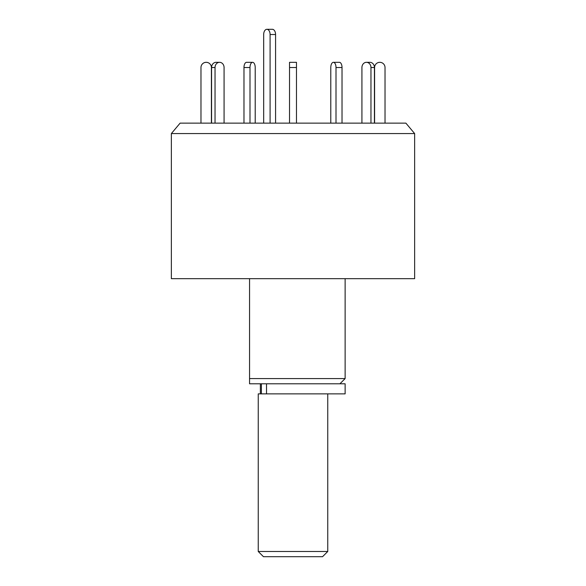 <?xml version="1.0" encoding="UTF-8"?>
<svg xmlns="http://www.w3.org/2000/svg" width="586" height="586" viewBox="0 0 586 586"><rect width="100%" height="100%" fill="white"/><g stroke="black" fill="none" stroke-linecap="round" stroke-linejoin="round"><path stroke-width="0.88" d="M171.361 133.564L414.639 133.564L405.893 123.141L180.107 123.141L171.361 133.564L171.361 278.665L414.639 278.665L414.639 133.564M249.555 278.665L249.555 378.585L345.132 378.585L345.132 278.665M249.555 383.793L249.555 378.585L249.555 383.793L345.132 383.793L345.132 393.873L258.243 393.873L258.243 551.485L327.757 551.485L327.757 393.873M263.678 123.141L263.678 34.515A5.215 3.208 90 0 1 266.886 29.3A5.215 3.208 90 0 1 270.095 34.515L270.095 123.141M266.886 29.3L272.365 29.3A5.215 3.208 90 0 1 275.574 34.515L275.574 123.141M255.21 67.529L255.21 123.141L255.21 67.529A5.215 2.608 -90 0 0 252.603 62.314L246.581 62.314L252.603 62.314A5.215 2.608 -90 0 0 249.995 67.529L243.974 67.529A5.215 2.608 -90 0 1 246.581 62.314M224.072 67.529L224.072 123.141L224.072 67.529A5.215 4.512 -90 0 0 219.552 62.314L216.08 62.314A5.215 4.512 -90 0 0 211.568 67.529L211.568 123.141M200.976 123.141L200.976 67.529A5.215 5.215 0 0 1 206.184 62.314A5.215 5.215 0 0 1 211.4 67.529L211.4 123.141M215.04 123.141L215.04 67.529A5.215 4.512 -90 0 1 219.552 62.314M243.974 123.141L243.974 67.529M249.995 123.141L249.995 67.529M289.528 123.141L289.528 62.314L296.472 62.314L289.528 62.314M296.472 123.141L296.472 62.314M336.005 123.141L336.005 67.529A5.215 2.608 -90 0 0 333.397 62.314A5.215 2.608 -90 0 0 330.79 67.529L330.79 123.141L330.79 67.529M342.026 123.141L342.026 67.529A5.215 2.608 -90 0 0 339.419 62.314L333.397 62.314L339.419 62.314M370.96 123.141L370.96 67.529A5.215 4.512 -90 0 0 366.448 62.314A5.215 4.512 -90 0 0 361.928 67.529L361.928 123.141L361.928 67.529M374.432 123.141L374.432 67.529A5.215 4.512 -90 0 0 369.92 62.314L366.448 62.314M385.024 123.141L385.024 67.529A5.215 5.215 0 0 0 379.816 62.314A5.215 5.215 0 0 0 374.601 67.529L374.601 123.141M327.757 551.485L322.542 556.7L263.458 556.7L258.243 551.485M266.52 383.793L266.52 393.873M275.574 34.515L270.095 34.515M215.04 67.529L211.568 67.529M296.472 67.529L289.528 67.529M342.026 67.529L336.005 67.529M374.432 67.529L370.96 67.529M339.917 383.793L345.132 378.585M260.36 383.793L260.36 393.873M261.393 383.793L261.393 393.873"/></g></svg>
